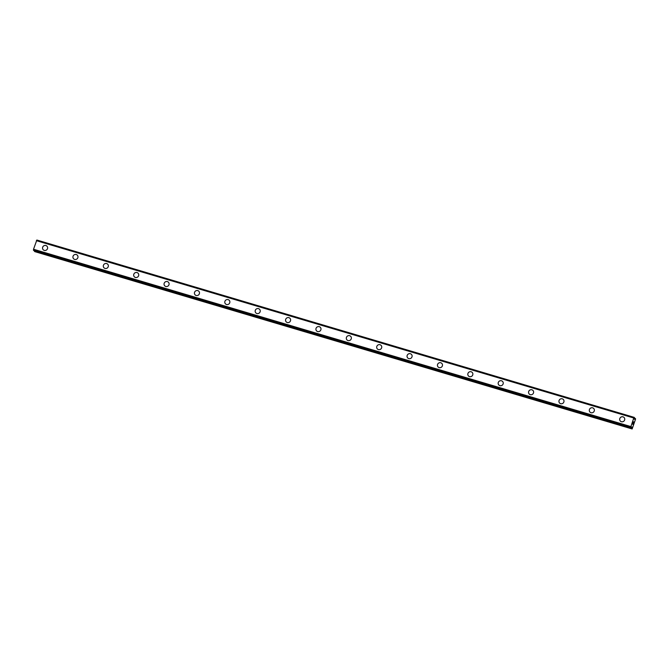 <?xml version="1.0" encoding="UTF-8"?>
<svg xmlns="http://www.w3.org/2000/svg" width="669" height="669" viewBox="0 0 669 669"><rect width="100%" height="100%" fill="white"/><g stroke="black" fill="none" stroke-linecap="round" stroke-linejoin="round"><path stroke-width="1" d="M43.226 249.763A2.584 2.484 135.8 0 1 45.885 245.523A2.584 2.484 135.8 0 1 47.215 249.244A2.584 2.484 135.8 0 1 43.226 249.763A2.584 2.484 135.8 0 1 45.885 245.531A2.584 2.484 135.8 0 1 46.93 246.159M73.598 258.778A2.584 2.484 135.8 0 1 76.258 254.546A2.584 2.484 135.8 0 1 77.587 258.259A2.584 2.484 135.8 0 1 73.598 258.778A2.584 2.484 135.8 0 1 76.266 254.546A2.584 2.484 135.8 0 1 77.303 255.173M103.979 267.792A2.584 2.484 135.8 0 1 106.639 263.561A2.584 2.484 135.8 0 1 107.96 267.282A2.584 2.484 135.8 0 1 103.979 267.792A2.584 2.484 135.8 0 1 106.639 263.561A2.584 2.484 135.8 0 1 107.684 264.188M134.352 276.815A2.584 2.484 135.8 0 1 137.011 272.576A2.584 2.484 135.8 0 1 138.341 276.297A2.584 2.484 135.8 0 1 134.352 276.815A2.584 2.484 135.8 0 1 137.011 272.576A2.584 2.484 135.8 0 1 138.057 273.211M164.725 285.83A2.584 2.484 135.8 0 1 167.392 281.599A2.584 2.484 135.8 0 1 168.713 285.312A2.584 2.484 135.8 0 1 164.725 285.83A2.584 2.484 135.8 0 1 167.392 281.599A2.584 2.484 135.8 0 1 168.429 282.226M195.105 294.845A2.584 2.484 135.8 0 1 197.765 290.614A2.584 2.484 135.8 0 1 199.086 294.335A2.584 2.484 135.8 0 1 195.105 294.845A2.584 2.484 135.8 0 1 197.765 290.614A2.584 2.484 135.8 0 1 198.81 291.241M225.478 303.868A2.584 2.484 135.8 0 1 228.137 299.628A2.584 2.484 135.8 0 1 229.467 303.35A2.584 2.484 135.8 0 1 225.478 303.868A2.584 2.484 135.8 0 1 228.137 299.628A2.584 2.484 135.8 0 1 229.183 300.264M255.851 312.883A2.584 2.484 135.8 0 1 258.518 308.652A2.584 2.484 135.8 0 1 259.84 312.364A2.584 2.484 135.8 0 1 255.851 312.883A2.584 2.484 135.8 0 1 258.518 308.652A2.584 2.484 135.8 0 1 259.555 309.279M286.232 321.898A2.584 2.484 135.8 0 1 288.891 317.666A2.584 2.484 135.8 0 1 290.212 321.388A2.584 2.484 135.8 0 1 286.232 321.898A2.584 2.484 135.8 0 1 288.891 317.666A2.584 2.484 135.8 0 1 289.936 318.293M316.604 330.921A2.584 2.484 135.8 0 1 319.264 326.681A2.584 2.484 135.8 0 1 320.593 330.402A2.584 2.484 135.8 0 1 316.604 330.921A2.584 2.484 135.8 0 1 319.272 326.681A2.584 2.484 135.8 0 1 320.309 327.308M346.985 339.936A2.584 2.484 135.8 0 1 349.644 335.704A2.584 2.484 135.8 0 1 350.966 339.417A2.584 2.484 135.8 0 1 346.985 339.936A2.584 2.484 135.8 0 1 349.644 335.704A2.584 2.484 135.8 0 1 350.69 336.331M377.358 348.95A2.584 2.484 135.8 0 1 380.017 344.719A2.584 2.484 135.8 0 1 381.347 348.44A2.584 2.484 135.8 0 1 377.358 348.95A2.584 2.484 135.8 0 1 380.017 344.719A2.584 2.484 135.8 0 1 381.062 345.346M407.73 357.974A2.584 2.484 135.8 0 1 410.39 353.734A2.584 2.484 135.8 0 1 411.719 357.455A2.584 2.484 135.8 0 1 407.73 357.974A2.584 2.484 135.8 0 1 410.398 353.734A2.584 2.484 135.8 0 1 411.435 354.361M438.111 366.988A2.584 2.484 135.8 0 1 440.771 362.757A2.584 2.484 135.8 0 1 442.092 366.47A2.584 2.484 135.8 0 1 438.111 366.988A2.584 2.484 135.8 0 1 440.771 362.757A2.584 2.484 135.8 0 1 441.816 363.384M468.484 376.003A2.584 2.484 135.8 0 1 471.143 371.772A2.584 2.484 135.8 0 1 472.473 375.485A2.584 2.484 135.8 0 1 468.484 376.003A2.584 2.484 135.8 0 1 471.143 371.772A2.584 2.484 135.8 0 1 472.189 372.399M498.857 385.026A2.584 2.484 135.8 0 1 501.524 380.786A2.584 2.484 135.8 0 1 502.845 384.508A2.584 2.484 135.8 0 1 498.857 385.026A2.584 2.484 135.8 0 1 501.524 380.786A2.584 2.484 135.8 0 1 502.561 381.414M529.238 394.041A2.584 2.484 135.8 0 1 531.897 389.801A2.584 2.484 135.8 0 1 533.218 393.523A2.584 2.484 135.8 0 1 529.238 394.041A2.584 2.484 135.8 0 1 531.897 389.81A2.584 2.484 135.8 0 1 532.942 390.437M559.61 403.056A2.584 2.484 135.8 0 1 562.269 398.824A2.584 2.484 135.8 0 1 563.599 402.537A2.584 2.484 135.8 0 1 559.61 403.056A2.584 2.484 135.8 0 1 562.269 398.824A2.584 2.484 135.8 0 1 563.315 399.452M589.983 412.071A2.584 2.484 135.8 0 1 592.65 407.839A2.584 2.484 135.8 0 1 593.972 411.56A2.584 2.484 135.8 0 1 589.983 412.071A2.584 2.484 135.8 0 1 592.65 407.839A2.584 2.484 135.8 0 1 593.687 408.466M620.364 421.094A2.584 2.484 135.8 0 1 623.023 416.854A2.584 2.484 135.8 0 1 624.344 420.575A2.584 2.484 135.8 0 1 620.364 421.094A2.584 2.484 135.8 0 1 623.023 416.862A2.584 2.484 135.8 0 1 624.068 417.489M632.657 424.046L632.916 423.243L632.657 424.046M632.807 424.196L632.924 423.736M632.933 424.322L633.192 423.527M632.916 424.447L632.899 423.226M633.183 422.683L633.468 421.763M633.493 422.181L633.443 422.775L633.493 422.181M633.443 422.775L633.727 421.93M633.392 423.009L633.434 421.871M635.174 418.351L634.421 419.279L634.421 417.565L633.769 418.008L630.909 426.588L631.009 427.8L631.854 426.947L632.146 428.963L635.483 419.346L635.55 418.727L634.329 418.1M36.854 240.037L634.245 417.381L36.854 240.037L33.525 249.244L33.626 250.457L631.009 427.8M36.435 240.597L633.827 417.941L36.444 240.597M34.395 250.691L34.755 251.619L632.146 428.963M633.794 417.966L36.402 240.623M633.769 418.008L36.377 240.664M630.909 426.588L33.525 249.244M630.909 426.646L33.517 249.303M635.149 418.351L634.329 418.108M635.015 418.476L634.321 418.267M634.179 417.464L36.787 240.129M630.909 426.713L33.525 249.37M630.85 427.474L33.458 250.131M630.842 427.625L33.45 250.281M631.753 428.26L34.37 250.925M631.795 428.603L34.403 251.26M631.018 427.8L33.626 250.457"/></g></svg>
